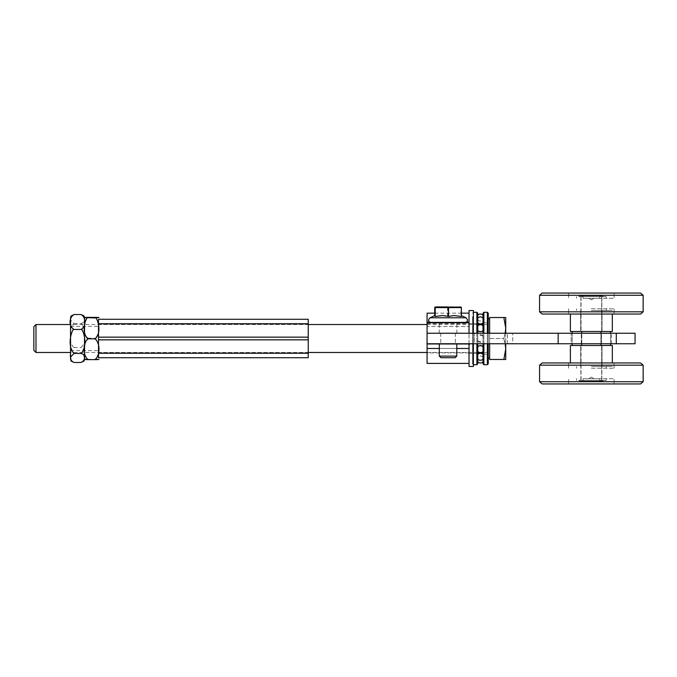 <?xml version="1.0" encoding="UTF-8"?>
<svg xmlns="http://www.w3.org/2000/svg" width="677" height="677" viewBox="0 0 677 677"><rect width="100%" height="100%" fill="white"/><g stroke="black" fill="none" stroke-linecap="round" stroke-linejoin="round"><path stroke-width="0.51" stroke-dasharray="3.38 2.54" d="M448.047 333.253L439.221 333.253L448.047 333.253M448.047 343.747L440.727 343.747L448.047 343.747M474.264 343.747L512.717 343.747L512.717 333.253L474.264 333.253L512.717 333.253L512.717 343.747L474.264 343.747L474.264 333.253L469.026 333.253L474.264 333.253L474.264 343.747M469.026 345.295L469.026 363.405L469.026 345.295C469.026 344.111 469.99 343.594 471.928 343.747L427.077 343.747L471.928 343.747M469.026 344.246L469.026 333.253L469.026 352.92L469.026 344.246L427.077 344.246L427.077 333.253L469.026 333.253L427.077 333.253L427.077 352.92L427.077 344.246L469.026 344.246M616.282 343.747L635.051 343.747L635.051 333.253L616.282 333.253L616.282 343.747L558.153 343.747L558.153 333.253L616.282 333.253M558.153 333.253L427.077 333.253L427.077 343.747L558.153 343.747M601.447 333.253L571.176 333.253L611.543 333.253L571.176 333.253L601.447 333.253L601.447 343.747L611.543 343.747L571.176 343.747L601.447 343.747L601.447 333.253M571.176 343.747L581.272 343.747L571.176 343.747L571.176 333.253L571.176 343.747M427.077 363.405L427.077 343.747M611.543 343.747L611.543 333.253L611.543 343.747M581.272 343.747L581.272 333.253L581.272 343.747M461.401 322.946L459.488 322.946M459.488 322.768L461.401 322.768M464.498 322.946L462.019 322.946M462.019 322.768L464.498 322.768M465.116 322.768L458.871 322.946L465.116 322.946M458.871 322.768L461.689 322.768L458.871 322.946M427.077 322.768L469.026 322.768L427.077 322.768L469.026 322.768L469.026 333.253L469.026 323.648L469.026 333.253L427.077 333.253L427.077 313.155M448.047 322.768L431.181 322.768L448.047 322.768M427.077 326.509L427.077 333.253L427.077 323.648L427.077 326.509L469.026 326.509L427.077 326.509M427.077 333.253L469.026 333.253M33.85 350.339L33.85 326.661M35.991 324.52L35.991 352.48M488.244 350.61L488.244 324.52L488.244 350.61M505.727 317.53L503.849 317.53L505.727 328.015L505.727 317.53M505.228 343.747L503.849 338.5L505.727 348.985L505.727 328.015L503.849 338.5L505.228 333.253M503.849 359.47L505.727 359.47L505.727 348.985L503.849 359.47L489.649 359.47L489.649 338.5L503.849 338.5L489.649 338.5L489.649 333.253M505.727 333.253L505.727 343.747M489.649 343.747L489.649 317.53L503.849 317.53M489.649 321.473L489.649 358.158L489.649 321.473M488.244 321.473L488.244 358.158L488.244 321.473M477.759 339.896L477.759 336.41L477.759 339.896M483.006 337.544L483.006 341.03L483.006 337.544M477.759 329.377L477.759 325.891L477.759 329.377M483.006 327.025L483.006 330.511L483.006 327.025M477.759 321.626L477.759 318.139L477.759 321.626M483.006 319.273L483.006 322.76L483.006 319.273M477.759 318.706L477.759 315.22L477.759 318.706M483.006 316.354L483.006 319.84L483.006 316.354M477.759 321.406L477.759 317.919L477.759 321.406M483.006 319.053L483.006 322.54L483.006 319.053M477.759 329.005L477.759 325.51L477.759 329.005M483.006 326.652L483.006 330.139L483.006 326.652M477.759 339.456L477.759 335.97L477.759 339.456M483.006 337.104L483.006 340.59L483.006 337.104M477.759 349.975L477.759 346.489L477.759 349.975M483.006 347.623L483.006 351.109L483.006 347.623M477.759 357.727L477.759 354.24L477.759 357.727M483.006 355.374L483.006 358.861L483.006 355.374M477.759 360.646L477.759 357.16L477.759 360.646M483.006 358.294L483.006 361.78L483.006 358.294M477.759 357.947L477.759 354.46L477.759 357.947M483.006 355.594L483.006 359.081L483.006 355.594M477.759 350.347L477.759 346.861L477.759 350.347M483.006 347.995L483.006 351.49L483.006 347.995M477.759 313.155L477.759 363.845M477.759 343.747L477.759 333.253M476.887 333.253L476.887 343.747M476.887 364.717L476.887 312.283M473.392 315.931L473.392 364.717L473.392 315.931M477.759 325.713L477.759 353.352L477.759 325.713M472.521 316.684L472.521 363.845L472.521 316.684M472.521 324.96L472.521 354.232L472.521 324.96M473.392 351.287L473.392 323.648L473.392 351.287M488.244 324.207L488.244 355.103L488.244 324.207M487.372 352.04L487.372 322.768L487.372 352.04M488.244 313.155L488.244 363.845M488.244 343.747L488.244 333.253M483.006 352.04L483.006 322.768L483.006 352.04M483.877 312.283L483.877 364.717M483.877 343.747L483.877 333.253M483.006 333.253L483.006 343.747M483.006 363.845L483.006 313.155M487.372 333.253L487.372 343.747M487.372 364.717L487.372 312.283M473.392 333.253L473.392 310.54M469.026 322.768L469.026 310.54M469.026 366.46L469.026 343.747M473.392 366.46L473.392 343.747M542.159 293.056L640.56 293.056M640.56 314.035L542.159 314.035M591.359 298.303L614.081 298.303L591.359 298.303M591.359 308.788L614.081 308.788L591.359 308.788M591.359 310.54L612.33 310.54L591.359 310.54M591.359 296.56L606.211 296.56L591.359 296.56M591.359 331.51L612.33 331.51L591.359 331.51M604.028 380.44L578.691 380.44A3.639 3.639 0 0 0 583.058 380.44L599.661 380.44L583.058 380.44L599.661 380.44L599.661 378.697L583.058 378.697L599.661 378.697L583.058 378.697L599.661 378.697L599.661 380.44L583.058 380.44L583.058 378.697L583.058 380.44A3.639 3.639 0 0 1 578.691 380.44L604.028 380.44L601.845 381.168L599.661 380.44L601.845 381.168L580.874 381.168L601.845 381.168L604.028 380.44M581.052 380.44L601.675 380.44L581.052 380.44L601.675 380.44L581.052 380.44L581.052 345.49L601.675 345.49L581.052 345.49L601.675 345.49L581.052 345.49L581.052 380.44M604.028 296.56L578.691 296.56A3.639 3.639 0 0 1 583.058 296.56L599.661 296.56L583.058 296.56L599.661 296.56L599.661 298.303L583.058 298.303L599.661 298.303L583.058 298.303L599.661 298.303L599.661 296.56L583.058 296.56A3.639 3.639 0 0 0 578.691 296.56L604.028 296.56L601.845 295.832L580.874 295.832L601.845 295.832L580.874 295.832L601.845 295.832L599.661 296.56L601.845 295.832L604.028 296.56M581.052 296.56L601.675 296.56L581.052 296.56L581.052 331.51L601.675 331.51L581.052 331.51L601.675 331.51L581.052 331.51L581.052 296.56L601.675 296.56L581.052 296.56M593.983 378.697L591.359 377.123L588.736 378.697L593.983 378.697L588.736 378.697L593.983 378.697L591.359 377.123L588.736 378.697L593.983 378.697M593.983 298.303L591.359 299.877L588.736 298.303L593.983 298.303L588.736 298.303L593.983 298.303L591.359 299.877L588.736 298.303L593.983 298.303M581.771 345.49L610.536 345.49L572.192 345.49L581.771 345.49L581.771 331.51L600.948 331.51L581.771 331.51L581.771 345.49L581.771 331.51L610.536 331.51L600.948 331.51L600.948 345.49L610.536 345.49L600.948 345.49L600.948 331.51L581.771 331.51M572.192 333.253L572.192 343.747M610.536 333.253L610.536 343.747M600.948 333.253L600.948 343.747M581.771 343.747L581.771 333.253M610.536 331.51L600.948 331.51L610.536 331.51L610.536 345.49M572.192 331.51L572.192 345.49M600.948 331.51L600.948 345.49M640.56 383.944L542.159 383.944M542.159 362.965L640.56 362.965M591.359 378.697L614.081 378.697L591.359 378.697M591.359 368.212L614.081 368.212L591.359 368.212M591.359 366.46L612.33 366.46L591.359 366.46M591.359 380.44L606.211 380.44L591.359 380.44M591.359 383.944L614.081 383.944L591.359 383.944M591.359 362.965L614.081 362.965L591.359 362.965M591.359 293.056L614.081 293.056L591.359 293.056M591.359 314.035L614.081 314.035L591.359 314.035M591.359 345.49L612.33 345.49L591.359 345.49M570.389 362.965L570.389 345.49L612.33 345.49L612.33 362.965M612.33 314.035L612.33 331.51L570.389 331.51L570.389 314.035M308.238 338.5L308.238 324.435L308.238 338.5M98.512 338.5L98.512 352.565L98.512 338.5M98.512 357.727L98.512 319.273L98.512 357.727M308.238 319.273L308.238 357.727M74.047 362.474L74.047 362.474C68.749 359.335 68.749 350.661 74.047 347.529C70.823 344.601 69.655 340.607 70.56 335.538C69.655 330.469 70.823 326.475 74.047 323.555L70.577 320.052L71.009 316.049M70.552 317.784L70.552 359.216M74.047 323.547L81.037 323.555C84.261 326.475 85.429 330.469 84.523 335.538C85.429 340.607 84.261 344.601 81.037 347.521L81.037 347.529C86.334 350.661 86.334 359.335 81.037 362.474L81.037 362.474M74.047 347.521L81.037 347.529M84.532 352.48L84.532 324.52M83.982 315.897L84.447 320.78L83.762 322.472L81.037 323.547M70.552 342.884L70.552 326.407L70.552 342.884M84.532 342.884L84.532 326.407L84.532 342.884M88.027 359.639L88.027 359.639C82.729 359.529 82.729 359.411 88.027 359.301L88.027 359.292C82.729 354.858 82.729 342.596 88.027 338.153C82.729 333.786 82.729 321.727 88.027 317.361L88.027 317.361M84.532 317.784L84.532 359.216M88.027 338.153L95.017 338.153C100.314 342.596 100.314 354.858 95.017 359.292L95.017 359.301C100.314 359.411 100.314 359.529 95.017 359.639L95.017 359.639M88.027 359.292L95.017 359.292M95.017 317.361L95.017 317.361C100.314 321.727 100.314 333.786 95.017 338.153M98.512 337.154L98.512 339.846M84.532 348.816L84.532 326.407L84.532 348.816M98.512 348.816L98.512 326.407L98.512 348.816M448.047 357.727L455.181 357.727L448.047 357.727M448.047 356.119L456.789 356.119L448.047 356.119M448.047 307.586L434.939 307.586L461.155 307.586L448.047 307.586L448.047 316.447L453.463 315.533L461.155 316.447L461.155 307.586L461.155 316.447L461.155 315.533L461.155 316.447L455.748 315.533L448.047 316.447L448.047 307.586M448.047 306.689L436.25 306.689L448.047 306.689M434.939 307.586L434.939 316.447L434.939 307.586M440.355 315.533L434.939 316.447L434.939 315.533L434.939 316.447L440.355 315.533L448.047 316.447L440.355 315.533M453.463 315.533L455.748 315.533L453.463 315.533M431.181 322.768A2.623 2.623 0 0 1 430.081 317.775L466.021 317.775C468.264 320.018 467.9 321.685 464.913 322.768L431.181 322.768L464.913 322.768M455.181 357.727L440.922 357.727L439.314 356.119L456.789 356.119L455.181 357.727M447.776 322.768L456.789 322.768L447.776 322.768M434.719 307.586L461.384 307.586M461.155 307.045L434.939 307.045M434.989 315.533L434.719 316.447L440.025 315.533L447.582 316.447L455.409 315.533L460.919 316.447L460.919 307.586M447.582 316.447L447.582 307.586M460.919 316.447L461.113 315.533L461.384 316.447M456.07 315.533L453.835 315.533M443.012 315.533L440.693 315.533M434.719 316.447L434.719 315.609M453.091 315.533L455.409 315.533M461.113 315.533L466.021 317.775M434.879 315.533L430.081 317.775M440.025 315.533L442.267 315.533M507.471 343.747L507.471 333.253L507.471 343.747M439.314 348.46L456.789 348.46M469.026 348.46L427.077 348.46M429.489 322.15L466.605 322.15M427.077 322.15L469.026 322.15M643.15 295.282L539.569 295.282M539.569 311.818L643.15 311.818M539.569 381.718L643.15 381.718M643.15 365.182L539.569 365.182M440.727 333.253L440.727 343.747L440.727 333.253M455.367 333.253L455.367 343.747L455.367 333.253M469.026 352.92L427.077 352.92M456.873 333.253L456.873 322.768L456.873 333.253M439.221 333.253L439.221 322.768L439.221 333.253M434.719 313.155L461.384 313.155M427.077 323.648L473.392 323.648L472.521 322.768M488.244 324.52L483.006 324.52M477.759 324.52L427.077 324.52M308.238 324.52L70.552 324.52M488.244 352.48L483.006 352.48M481.516 352.48L479.248 352.48M477.759 352.48L427.077 352.48M308.238 352.48L70.552 352.48M483.006 336.41A3.495 3.495 0 0 0 477.759 336.41M477.759 341.03A3.495 3.495 0 0 0 483.006 341.03M477.759 319.84A3.495 3.495 0 0 0 483.006 319.84M477.759 322.54A3.495 3.495 0 0 0 483.006 322.54M483.006 317.919A3.495 3.495 0 0 0 477.759 317.919M477.759 330.139A3.495 3.495 0 0 0 483.006 330.139M483.006 325.51A3.495 3.495 0 0 0 481.516 324.52M479.248 324.52A3.495 3.495 0 0 0 477.759 325.51M477.759 340.59A3.495 3.495 0 0 0 483.006 340.59M483.006 335.97A3.495 3.495 0 0 0 477.759 335.97M477.759 351.109A3.495 3.495 0 0 0 483.006 351.109M483.006 346.489A3.495 3.495 0 0 0 477.759 346.489M477.759 358.861A3.495 3.495 0 0 0 483.006 358.861M483.006 357.16A3.495 3.495 0 0 0 477.759 357.16M472.521 363.845L473.392 364.717M472.521 313.155L473.392 312.283M469.026 353.352L473.392 353.352L472.521 354.232M473.392 353.352L477.759 353.352M473.392 323.648L477.759 323.648M483.006 354.232L487.372 354.232L488.244 355.103M483.006 322.768L487.372 322.768L488.244 321.897M576.508 308.788L576.508 310.54L576.508 308.788M606.211 308.788L606.211 310.54L606.211 308.788M580.874 296.56L580.874 310.54L580.874 296.56M601.845 296.56L601.845 310.54L601.845 296.56M576.508 296.56L576.508 298.303L576.508 296.56M606.211 296.56L606.211 298.303L606.211 296.56M568.638 308.788L568.638 314.035L568.638 308.788M614.081 308.788L614.081 314.035L614.081 308.788M568.638 293.056L568.638 298.303L568.638 293.056M614.081 293.056L614.081 298.303L614.081 293.056M602.022 331.51L602.022 310.54L602.022 331.51M580.697 331.51L580.697 310.54L580.697 331.51M583.058 298.303L583.058 296.56L583.058 298.303M601.675 331.51L601.675 296.56L601.675 331.51M601.675 380.44L601.675 345.49L601.675 380.44M580.874 381.168L601.845 381.168L580.874 381.168M606.211 368.212L606.211 366.46L606.211 368.212M576.508 368.212L576.508 366.46L576.508 368.212M601.845 380.44L601.845 366.46L601.845 380.44M580.874 380.44L580.874 366.46L580.874 380.44M606.211 380.44L606.211 378.697L606.211 380.44M576.508 380.44L576.508 378.697L576.508 380.44M614.081 368.212L614.081 362.965L614.081 368.212M568.638 368.212L568.638 362.965L568.638 368.212M614.081 383.944L614.081 378.697L614.081 383.944M568.638 383.944L568.638 378.697L568.638 383.944M602.022 366.46L602.022 345.49L602.022 366.46M580.697 366.46L580.697 345.49L580.697 366.46M98.512 352.565L308.238 352.565M98.512 324.435L308.238 324.435M70.552 350.593L98.512 350.593M70.552 326.407L98.512 326.407M439.314 343.747L439.314 356.119M456.789 343.747L456.789 356.119"/><path stroke-width="1.02" d="M471.928 343.747C469.99 343.594 469.026 344.111 469.026 345.295M558.153 343.747L427.077 343.747L427.077 333.253L558.153 333.253L558.153 343.747L616.282 343.747L616.282 333.253L558.153 333.253M616.282 333.253L635.051 333.253L635.051 343.747L616.282 343.747M427.077 343.747L427.077 363.405L469.026 363.405M469.026 333.253L469.026 322.768L427.077 322.768L427.077 333.253M434.719 313.155L427.077 313.155L427.077 322.768M33.85 328.252L33.85 350.339L35.991 352.48L35.991 324.52L33.85 326.661L33.85 328.252M505.228 333.253L505.727 328.015L503.849 317.53L505.727 317.53L505.727 333.253M505.727 343.747L505.727 348.985L505.228 343.747M503.849 359.47L505.727 348.985L505.727 359.47L489.649 359.47L489.649 343.747M489.649 333.253L489.649 317.53L503.849 317.53M477.759 333.253L477.759 313.155L476.887 312.283L476.887 333.253M476.887 343.747L476.887 364.717L477.759 363.845L477.759 343.747M488.244 333.253L488.244 313.155L487.372 312.283L487.372 333.253M487.372 343.747L487.372 364.717L488.244 363.845L488.244 343.747M483.877 333.253L483.877 312.283L487.372 312.283M483.006 343.747L483.006 363.845L483.877 364.717L483.877 343.747M483.877 312.283L483.006 313.155L483.006 333.253M473.392 333.253L473.392 310.54L469.026 310.54L469.026 322.768M469.026 343.747L469.026 366.46L473.392 366.46L473.392 343.747M572.192 331.51L572.192 333.253M572.192 343.747L572.192 345.49M610.536 331.51L610.536 333.253M610.536 343.747L610.536 345.49M600.948 331.51L600.948 333.253M600.948 343.747L600.948 345.49M581.771 345.49L581.771 343.747M581.771 333.253L581.771 331.51M542.159 383.944L640.56 383.944L643.15 381.718L539.569 381.718L542.159 383.944L539.569 381.718L539.569 365.182L643.15 365.182L640.56 362.965L542.159 362.965L539.569 365.182L539.569 381.718M640.56 293.056L542.159 293.056L539.569 295.282L643.15 295.282L640.56 293.056L643.15 295.282L643.15 311.818L539.569 311.818L542.159 314.035L640.56 314.035L643.15 311.818L643.15 295.282M612.33 362.965L612.33 345.49L570.389 345.49L570.389 362.965M570.389 314.035L570.389 331.51L612.33 331.51L612.33 314.035M98.512 353.259L98.512 357.727L308.238 357.727L308.238 319.273L98.512 319.273L98.512 353.259L308.238 353.259M71.009 316.049L74.047 314.526C68.749 317.665 68.749 326.339 74.047 329.471L73.031 329.775C69.553 336.147 68.487 348.325 74.047 353.445L70.569 357.024L71.102 361.103L74.047 362.474L81.037 362.474L83.982 361.103L84.523 357.964L83.762 354.528L81.037 353.445C86.597 348.325 85.53 336.147 82.052 329.775L81.037 329.471C86.334 326.339 86.334 317.665 81.037 314.526L83.982 315.897L84.532 317.784L84.532 352.48M71.102 361.103L70.552 359.216L70.552 317.784L71.102 315.897M74.047 314.526L81.037 314.526M74.047 329.471L81.037 329.471M74.047 353.445L81.037 353.445M84.532 324.52L84.532 359.216L83.982 361.103M95.017 359.301C100.314 359.411 100.314 359.529 95.017 359.639L95.017 359.639C100.314 355.273 100.314 343.214 95.017 338.847L95.017 338.847C100.577 334.328 99.511 323.589 96.032 317.97L88.027 317.699C82.729 317.589 82.729 317.471 88.027 317.361C82.729 317.471 82.729 317.589 88.027 317.699L87.011 317.97C83.542 323.589 82.476 334.328 88.027 338.847C82.729 343.214 82.729 355.273 88.027 359.639C82.729 359.529 82.729 359.411 88.027 359.301M88.027 338.847L95.017 338.847M88.027 359.639L95.017 359.639M95.017 317.699L95.017 317.699C100.314 317.589 100.314 317.471 95.017 317.361C100.314 317.471 100.314 317.589 95.017 317.699M98.512 319.273L98.512 337.154L308.238 337.154M308.238 339.846L98.512 339.846L98.512 357.727M88.027 317.361L95.017 317.361M448.267 357.727L455.181 357.727L456.789 356.119L439.314 356.119L440.922 357.727L448.267 357.727M460.919 307.586L434.719 307.586L435.184 307.586L435.184 316.447L434.879 315.533L430.081 317.775C427.839 320.018 428.202 321.685 431.181 322.768M434.939 307.045L461.164 307.045M448.521 307.586L448.521 316.447L453.835 315.533L461.384 316.447L461.384 307.586M448.521 316.447L443.012 315.533L435.184 316.447M434.719 315.609L434.719 307.586M427.077 348.46L439.314 348.46M456.789 348.46L469.026 348.46M427.077 322.15L429.489 322.15M466.605 322.15L469.026 322.15M98.512 323.741L308.238 323.741M461.384 315.609L466.021 317.775L430.081 317.775M461.384 313.155L469.026 313.155M483.006 324.52L477.759 324.52M427.077 324.52L308.238 324.52M70.552 324.52L35.991 324.52M483.006 352.48L481.516 352.48M479.248 352.48L477.759 352.48M427.077 352.48L308.238 352.48M70.552 352.48L35.991 352.48M489.649 318.842L488.244 318.842M489.649 358.158L488.244 358.158M483.006 325.891A3.495 3.495 0 0 0 477.759 325.891M477.759 330.511A3.495 3.495 0 0 0 483.006 330.511M483.006 318.139A3.495 3.495 0 0 0 477.759 318.139M477.759 322.76A3.495 3.495 0 0 0 483.006 322.76M483.006 315.22A3.495 3.495 0 0 0 477.759 315.22M481.516 324.52A3.495 3.495 0 0 0 479.248 324.52M483.006 354.24A3.495 3.495 0 0 0 477.759 354.24M477.759 361.78A3.495 3.495 0 0 0 483.006 361.78M483.006 354.46A3.495 3.495 0 0 0 477.759 354.46M477.759 359.081A3.495 3.495 0 0 0 483.006 359.081M483.006 346.861A3.495 3.495 0 0 0 477.759 346.861M477.759 351.49A3.495 3.495 0 0 0 483.006 351.49M473.392 364.717L476.887 364.717M473.392 312.283L476.887 312.283M483.877 364.717L487.372 364.717M542.159 293.056L539.569 295.282L539.569 311.818L542.159 314.035M640.56 383.944L643.15 381.718L643.15 365.182L640.56 362.965M643.15 381.718L643.15 365.182M539.569 365.182L542.159 362.965M539.569 295.282L539.569 311.818M643.15 311.818L640.56 314.035M439.314 343.747L439.314 356.119M456.789 343.747L456.789 356.119M466.021 317.775C468.264 320.018 467.9 321.685 464.913 322.768"/></g></svg>
